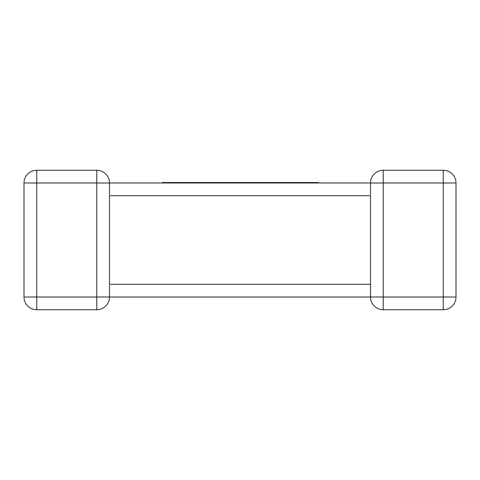 <?xml version="1.0" encoding="UTF-8"?>
<svg xmlns="http://www.w3.org/2000/svg" width="480" height="480" viewBox="0 0 480 480"><rect width="100%" height="100%" fill="white"/><g stroke="black" fill="none" stroke-linecap="round" stroke-linejoin="round"><path stroke-width="0.72" d="M370.578 295.632L370.5 297.018L109.5 297.018A12.732 12.732 0 0 1 96.768 309.75L36.732 309.75A12.732 12.732 0 0 1 24 297.018L24 182.982A12.732 12.732 0 0 1 36.732 170.25L96.768 170.25A12.732 12.732 0 0 1 109.5 182.982L109.5 194.718M109.5 285.282L109.5 297.018A12.732 12.732 0 0 1 96.768 309.75L96.768 182.982L36.732 182.982L36.732 297.018L109.5 297.018M109.5 182.982L96.768 182.982L96.768 170.25A12.732 12.732 0 0 1 109.5 182.982A12.732 12.732 0 0 0 96.768 170.25A12.732 12.732 0 0 1 109.5 182.982L370.5 182.982A12.732 12.732 0 0 1 383.232 170.25L443.268 170.25A12.732 12.732 0 0 1 456 182.982L456 297.018A12.732 12.732 0 0 1 443.268 309.75L383.232 309.75A12.732 12.732 0 0 1 370.5 297.018A12.732 12.732 0 0 0 383.232 309.75L383.232 297.018L443.268 297.018L443.268 182.982L383.232 182.982L383.232 297.018L370.5 297.018L370.5 195.708L109.5 195.708L109.5 284.292L370.5 284.292L370.5 285.282M36.732 170.25A12.732 12.732 0 0 0 24 182.982A12.732 12.732 0 0 1 36.732 170.25A12.732 12.732 0 0 0 24 182.982L36.732 182.982L36.732 170.25M24 297.018A12.732 12.732 0 0 0 36.732 309.75A12.732 12.732 0 0 1 24 297.018A12.732 12.732 0 0 0 36.732 309.75L36.732 297.018L24 297.018M443.268 309.75A12.732 12.732 0 0 0 456 297.018A12.732 12.732 0 0 1 443.268 309.75A12.732 12.732 0 0 0 456 297.018L443.268 297.018L443.268 309.75M456 182.982A12.732 12.732 0 0 0 443.268 170.25L443.268 182.982L456 182.982M162.24 182.982L162.24 182.532L292.476 182.532L292.476 182.982M292.476 182.532L301.182 182.532L301.182 182.982M301.182 182.532L308.274 182.532L308.274 182.982M308.274 182.532L316.644 182.532L316.644 182.982M316.644 182.532L318.342 182.532L318.342 182.982M260.472 182.532L260.472 182.982M283.572 182.532L283.572 182.982M285.222 182.532L285.222 182.982M286.116 182.532L286.116 182.982M287.73 182.532L287.73 182.982M195.066 182.532L195.066 182.982M228 182.532L228 182.982M234.288 182.532L234.288 182.982M242.442 182.532L242.442 182.982M249.024 182.532L249.024 182.982M256.794 182.532L256.794 182.982M170.934 182.532L170.934 182.982M175.692 182.532L175.692 182.982M182.352 182.532L182.352 182.982M191.658 182.532L191.658 182.982M370.5 194.718L370.5 182.982L383.232 182.982L383.232 170.25A12.732 12.732 0 0 0 370.5 182.982L370.5 183.15M290.274 182.532L290.274 182.982M370.5 286.35L370.5 284.292"/></g></svg>
